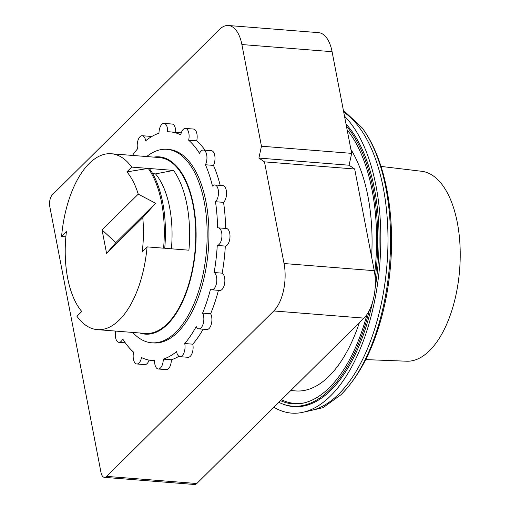 <?xml version="1.0" encoding="UTF-8"?>
<svg xmlns="http://www.w3.org/2000/svg" width="510" height="510" viewBox="0 0 510 510"><rect width="100%" height="100%" fill="white"/><g stroke="black" fill="none" stroke-linecap="round" stroke-linejoin="round"><path stroke-width="0.76" d="M106.584 253.425L142.762 217.623L155.607 203.254L115.84 242.607L102.064 229.959L106.584 253.425L115.84 242.607M155.607 203.254L138.248 194.157L102.064 229.959M349.089 165.221L351.664 153.363L261.458 146.217L258.889 158.075L349.089 165.221L354.673 169.008L374.251 270.689A35.286 17.212 94.5 0 1 363.968 318.112L196.803 483.525A8.823 4.303 94.5 0 1 194.603 484.5L104.397 477.354A8.823 4.303 94.5 0 1 101.018 472.591L49.808 206.665A8.823 4.303 94.5 0 1 52.383 194.807L219.549 29.389A35.286 17.212 94.5 0 1 228.359 25.5A35.286 17.212 94.5 0 1 241.88 44.536L261.458 146.217M354.673 169.008L264.473 161.861L258.889 158.075M290.776 390.532L295.66 390.921A133.652 65.203 -85.5 0 0 359.378 322.651M371.618 256.995A133.652 65.203 -85.5 0 0 350.906 149.449M281.482 399.738A146.179 71.311 -85.5 0 0 304.489 402.817M280.538 400.669A146.765 71.604 -85.5 0 0 303.526 403.047A146.765 71.604 -85.5 0 0 329.358 387.664A146.765 71.604 -85.5 0 0 367.009 314.396M374.697 273.347A146.765 71.604 -85.5 0 0 347.138 129.871M278.855 402.339A149.111 72.745 -85.5 0 0 281.794 403.652A149.111 72.745 -85.5 0 0 329.76 389.742A149.111 72.745 -85.5 0 0 369.214 310.647M375.22 278.575A149.111 72.745 -85.5 0 0 346.424 126.161M281.794 403.652L282.903 404.092A149.468 72.924 -85.5 0 0 330.984 390.156A149.468 72.924 -85.5 0 0 372.491 302.36M375.048 288.896A149.468 72.924 -85.5 0 0 346.022 124.077M273.902 407.235A156.098 76.156 -85.5 0 0 303.093 412.265A156.098 76.156 -85.5 0 0 330.569 395.907A156.098 76.156 -85.5 0 0 380.434 254.184A156.098 76.156 -85.5 0 0 344.505 116.191M303.093 412.265L311.553 410.359A153.497 74.887 -85.5 0 0 338.57 394.268A153.497 74.887 -85.5 0 0 387.938 245.093A153.497 74.887 -85.5 0 0 343.721 112.123M365.695 359.607L406.661 361.207A95.274 46.48 -85.5 0 0 429.547 350.644A95.274 46.48 -85.5 0 0 457.317 222.602A95.274 46.48 -85.5 0 0 421.713 171.284L381.008 166.419M138.248 194.157A79.394 38.734 -85.5 0 0 126.875 171.889L131.714 167.101A88.217 43.038 -85.5 0 0 111.295 153.752A88.217 43.038 -85.5 0 0 61.57 236.506L66.408 231.725A79.394 38.734 -85.5 0 0 81.772 311.502L76.933 316.289A88.217 43.038 -85.5 0 0 97.353 329.639A88.217 43.038 -85.5 0 0 119.385 319.91A88.217 43.038 -85.5 0 0 147.078 246.878L142.239 251.666A79.394 38.734 -85.5 0 0 142.762 217.623M147.078 246.878L163.583 248.185A88.217 43.038 -85.5 0 0 148.219 168.408L126.875 171.889M148.219 168.408L131.714 167.101M97.353 329.639L145.337 333.438A88.217 43.038 -85.5 0 0 167.363 323.71A88.217 43.038 -85.5 0 0 195.566 226.395A88.217 43.038 -85.5 0 0 159.273 157.552L111.295 153.752M65.86 236.85L61.57 236.506M173.547 170.416L149.373 168.498A88.217 43.038 -85.5 0 1 164.73 248.281L188.91 250.193A88.217 43.038 -85.5 0 0 173.547 170.416L155.524 173.891L152.675 173.668M139.899 333.005A88.925 43.382 -85.5 0 0 167.484 324.334A88.925 43.382 -85.5 0 0 195.559 220.824A88.925 43.382 -85.5 0 0 153.835 157.125M132.734 332.437A97.04 47.341 -85.5 0 0 151.7 342.79A97.04 47.341 -85.5 0 0 175.931 332.093A97.04 47.341 -85.5 0 0 206.952 225.044A97.04 47.341 -85.5 0 0 167.031 149.322A97.04 47.341 -85.5 0 0 146.67 156.557M167.031 149.322L168.797 149.462A97.04 47.341 94.5 0 1 208.717 225.184A97.04 47.341 94.5 0 1 177.697 332.233A97.04 47.341 94.5 0 1 153.465 342.93L151.7 342.79M132.46 155.429A114.68 55.947 94.5 0 1 137.534 148.85A8.823 4.303 94.5 0 1 138.14 139.938A8.823 4.303 94.5 0 1 142.245 135.724A8.823 4.303 94.5 0 1 145.681 140.785A114.68 55.947 94.5 0 1 158.98 133.257A8.823 4.303 94.5 0 1 164.022 123.388A8.823 4.303 94.5 0 1 167.656 131.79A114.68 55.947 94.5 0 1 170.187 131.873A114.68 55.947 94.5 0 1 180.75 134.857A8.823 4.303 94.5 0 1 185.462 128.418A8.823 4.303 94.5 0 1 188.643 140.205A114.68 55.947 94.5 0 1 199.537 153.408A8.823 4.303 94.5 0 1 203.305 150.036A8.823 4.303 94.5 0 1 206.792 155.435A8.823 4.303 94.5 0 1 205.434 164.762A114.68 55.947 94.5 0 1 212.472 186.086A8.823 4.303 94.5 0 1 214.831 184.951A8.823 4.303 94.5 0 1 218.471 192.002A8.823 4.303 94.5 0 1 215.481 201.718A114.68 55.947 94.5 0 1 217.591 227.913A8.823 4.303 94.5 0 1 218.293 227.855A8.823 4.303 94.5 0 1 221.907 236.621A8.823 4.303 94.5 0 1 217.26 245.437A114.68 55.947 94.5 0 1 214.117 272.525A8.823 4.303 94.5 0 1 216.635 282.361A8.823 4.303 94.5 0 1 211.758 289.801A8.823 4.303 94.5 0 1 210.49 289.278A114.68 55.947 94.5 0 1 202.578 313.127A8.823 4.303 94.5 0 1 203.375 323.091A8.823 4.303 94.5 0 1 198.804 328.854A8.823 4.303 94.5 0 1 196.203 326.559A114.68 55.947 94.5 0 1 184.728 343.542A8.823 4.303 94.5 0 1 184.116 352.455A8.823 4.303 94.5 0 1 180.011 356.668A8.823 4.303 94.5 0 1 176.581 351.607A114.68 55.947 94.5 0 1 163.283 359.136A8.823 4.303 94.5 0 1 158.24 368.998A8.823 4.303 94.5 0 1 154.6 360.602A114.68 55.947 94.5 0 1 152.069 360.519A114.68 55.947 94.5 0 1 141.512 357.536A8.823 4.303 94.5 0 1 136.801 363.974A8.823 4.303 94.5 0 1 133.62 352.18A114.68 55.947 94.5 0 1 122.725 338.984A8.823 4.303 94.5 0 1 118.957 342.357A8.823 4.303 94.5 0 1 115.662 331.086M202.578 313.127L210.636 313.765A8.823 4.303 94.5 0 1 211.433 323.729A8.823 4.303 94.5 0 1 206.869 329.498L198.804 328.854M218.439 290.33A114.68 55.947 94.5 0 1 210.636 313.765M214.117 272.525L222.181 273.162A8.823 4.303 94.5 0 1 224.7 282.999A8.823 4.303 94.5 0 1 219.816 290.439L211.758 289.801M217.26 245.437L225.318 246.081A114.68 55.947 94.5 0 1 222.181 273.162M218.293 227.855L226.351 228.493A8.823 4.303 94.5 0 1 229.972 237.258A8.823 4.303 94.5 0 1 225.318 246.081M215.481 201.718L223.546 202.355A114.68 55.947 94.5 0 1 225.649 228.435M214.831 184.951L222.889 185.589A8.823 4.303 94.5 0 1 226.529 192.64A8.823 4.303 94.5 0 1 223.546 202.355M205.434 164.762L213.492 165.399A114.68 55.947 94.5 0 1 220.199 185.379M203.305 150.036L211.363 150.673A8.823 4.303 94.5 0 1 214.85 156.073A8.823 4.303 94.5 0 1 213.492 165.399M188.643 140.205L196.701 140.849A114.68 55.947 94.5 0 1 205.02 150.169M185.462 128.418L193.519 129.055A8.823 4.303 94.5 0 1 196.701 140.849M170.187 131.873L178.251 132.511A114.68 55.947 94.5 0 1 181.26 132.919M164.022 123.388L172.08 124.032A8.823 4.303 94.5 0 1 175.72 132.307M142.245 135.724L150.31 136.361A8.823 4.303 94.5 0 1 151.393 136.75M149.067 360.111A8.823 4.303 94.5 0 1 144.859 364.612L136.801 363.974M163.283 359.136L171.341 359.773A8.823 4.303 94.5 0 1 166.298 369.635L158.24 368.998M178.927 356.28A114.68 55.947 94.5 0 1 171.341 359.773M184.728 343.542L192.786 344.18A8.823 4.303 94.5 0 1 192.181 353.092A8.823 4.303 94.5 0 1 188.075 357.306L180.011 356.668M203.152 329.199A114.68 55.947 94.5 0 1 192.786 344.18M228.359 25.5L318.559 32.646A35.286 17.212 94.5 0 1 332.08 51.688L351.664 153.363M264.473 161.861L284.051 263.536A35.286 17.212 94.5 0 1 273.768 310.96L106.603 476.378A8.823 4.303 94.5 0 1 104.397 477.354M171.405 248.803A79.834 38.951 -85.5 0 0 155.524 173.891M304.311 411.991L322.983 407.694L340.961 394.753A153.618 74.944 -85.5 0 0 341.133 394.581A153.618 74.944 -85.5 0 0 389.634 264.11A153.618 74.944 -85.5 0 0 362.113 127.812L343.364 110.287M332.08 51.688L241.88 44.536M196.803 483.525L106.603 476.378M363.968 318.112L273.768 310.96M374.251 270.689L284.051 263.536M362.113 127.812C384.374 157.8 394.536 209.202 390.839 261.553C389.34 282.712 385.796 302.953 380.192 322.256C371.242 353.022 358.23 377.126 341.158 394.555L340.961 394.753M125.301 342.86L118.957 342.357M154.6 360.717L152.069 360.519"/></g></svg>
